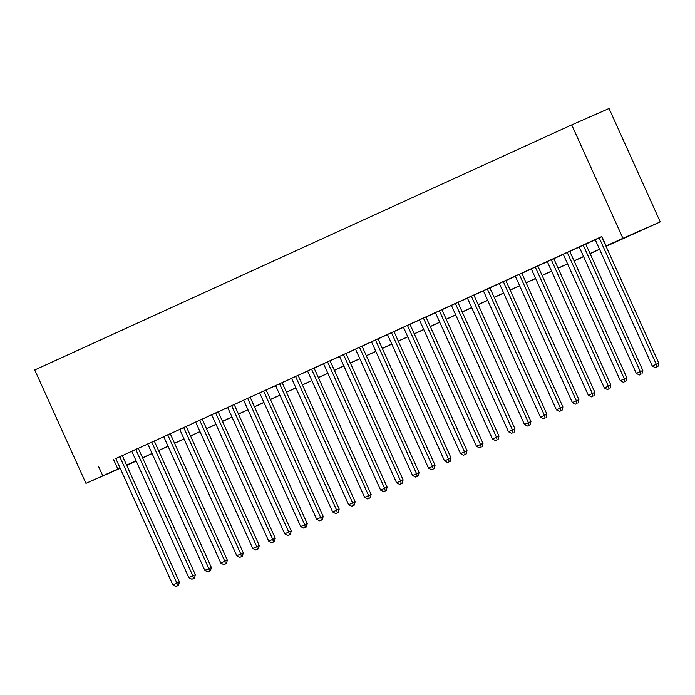 <?xml version="1.0" encoding="UTF-8"?>
<svg xmlns="http://www.w3.org/2000/svg" width="695" height="695" viewBox="0 0 695 695"><rect width="100%" height="100%" fill="white"/><g stroke="black" fill="none" stroke-linecap="round" stroke-linejoin="round"><path stroke-width="1.04" d="M136.211 461.08L126.733 465.407M606.066 246.36L660.25 221.887L609.046 108.498L571.716 124.891L34.75 369.975L85.954 483.373L120.087 468.056M122.285 455.564L115.787 458.526M138.262 448.266L131.763 451.237M154.247 440.969L147.748 443.94M170.232 433.68L163.725 436.642M186.208 426.382L179.71 429.354M202.193 419.085L192.88 423.298L195.686 422.056L252.763 548.459L259.278 545.523L202.175 419.05M218.169 411.796L208.856 416.001L211.671 414.759L268.739 541.162L275.263 538.234L218.152 411.761M234.154 404.499L227.656 407.47M250.131 397.21L243.632 400.172M259.6 392.84L316.685 519.278L323.201 516.35L266.098 389.878L268.913 388.635L259.617 392.884M275.576 385.551L332.67 511.98L339.186 509.053L282.083 382.58L284.889 381.338L275.594 385.586M298.077 375.326L291.579 378.288M314.062 368.029L307.555 371M330.038 360.731L323.54 363.702M346.023 353.442L339.516 356.405M361.999 346.145L355.501 349.116M377.984 338.856L371.486 341.818M393.961 331.558L387.463 334.521M409.946 324.261L400.633 328.474L403.447 327.232L460.516 453.626L467.031 450.699L409.928 324.226M425.931 316.972L419.424 319.935M441.907 309.675L435.409 312.646M457.892 302.377L451.385 305.348M467.353 298.016L524.438 424.454L530.963 421.526L473.851 295.054L476.666 293.811L467.37 298.051M483.338 290.727L540.423 417.156L546.939 414.229L489.836 287.756L492.651 286.514L483.355 290.762M499.314 283.43L556.4 409.868L562.924 406.931L505.821 280.459L508.627 279.225L499.331 283.464M521.815 273.204L515.316 276.167M537.8 265.907L531.293 268.878M553.776 258.618L547.278 261.581M569.761 251.321L563.254 254.292M585.737 244.023L579.239 246.994M606.023 246.256L621.269 239.297L606.136 245.943L601.87 236.491L115.822 458.604M122.32 455.633L131.798 451.307M138.296 448.345L147.783 444.018M154.281 441.047L163.759 436.721M170.266 433.75L179.744 429.423M186.243 426.461L195.721 422.134M202.228 419.163L211.706 414.837M218.204 411.874L227.682 407.548M234.189 404.577L243.667 400.251M250.165 397.279L259.652 392.953M266.15 389.991L275.628 385.664M282.127 382.693L291.613 378.367M298.112 375.396L307.59 371.069M314.097 368.107L323.575 363.78M330.073 360.809L339.551 356.483M346.058 353.52L355.536 349.185M362.034 346.223L371.521 341.897M378.019 338.925L387.497 334.599M393.995 331.637L403.482 327.31M409.981 324.339L419.459 320.013M425.966 317.042L435.444 312.715M441.942 309.753L451.42 305.426M457.927 302.455L467.405 298.129M473.903 295.166L483.381 290.831M489.888 287.869L499.366 283.543M505.864 280.572L515.351 276.245M521.849 273.283L531.327 268.956M537.826 265.985L547.312 261.659M553.811 258.688L563.289 254.361M569.796 251.399L579.274 247.072M585.772 244.101L595.25 239.775M601.922 236.595L595.215 239.697M98.464 466.267L102.73 475.71M606.136 245.943L622.92 238.281L571.716 124.891M85.954 483.373L120.209 468.326M126.646 465.216L136.185 461.02M599.568 249.323L590.09 253.649M583.583 256.62L574.105 260.946M567.606 263.918L558.12 268.244M551.622 271.206L542.143 275.533M535.645 278.504L526.158 282.83M519.66 285.801L510.182 290.128M503.675 293.09L494.197 297.417M487.699 300.388L478.221 304.714M471.714 307.677L462.236 312.012M455.738 314.974L446.259 319.3M439.753 322.272L430.274 326.598M423.776 329.56L414.29 333.887M407.791 336.858L398.313 341.184M391.806 344.155L382.328 348.482M375.83 351.444L366.352 355.77M359.845 358.742L350.367 363.068M343.869 366.039L334.391 370.365M327.884 373.328L318.406 377.654M311.907 380.625L302.421 384.952M295.922 387.914L286.444 392.241M279.946 395.212L270.459 399.538M263.961 402.509L254.483 406.836M247.976 409.798L238.498 414.124M232 417.096L222.522 421.422M216.015 424.393L206.537 428.719M200.038 431.682L190.56 436.008M184.053 438.979L174.575 443.306M168.077 446.268L158.59 450.595M152.092 453.566L142.614 457.892M136.107 460.863L126.629 465.19M660.25 221.887L622.92 238.281M126.586 465.085L136.064 460.759M142.571 457.788L152.049 453.461M158.547 450.499L168.025 446.173M174.532 443.202L184.01 438.875M190.508 435.913L199.986 431.578M206.493 428.615L215.971 424.289M222.469 421.318L231.956 416.991M238.455 414.029L247.933 409.703M254.44 406.731L263.918 402.405M270.416 399.434L279.894 395.108M286.401 392.145L295.879 387.819M302.377 384.848L311.855 380.521M318.362 377.559L327.84 373.224M334.338 370.261L343.825 365.935M350.323 362.964L359.802 358.637M366.3 355.675L375.786 351.349M382.285 348.377L391.763 344.051M398.27 341.08L407.748 336.754M414.246 333.791L423.724 329.465M430.231 326.494L439.709 322.167M446.207 319.196L455.685 314.87M462.192 311.907L471.67 307.581M478.169 304.61L487.655 300.283M494.154 297.321L503.632 292.995M510.139 290.024L519.617 285.697M526.115 282.726L535.593 278.4M542.1 275.437L551.578 271.111M558.076 268.14L567.554 263.813M574.061 260.842L583.539 256.516M590.038 253.553L599.524 249.227M113.598 459.621L117.863 469.064M599.194 237.838L656.289 364.276L652.292 366.1L595.207 239.662M601.705 236.7L658.808 363.164L656.289 364.276L656.957 366.951L655.359 367.672L656.957 366.951M657.965 366.508L658.808 363.164M652.292 366.1L655.359 367.672M583.218 245.135L640.303 371.573L636.307 373.397L579.222 246.96M585.72 243.988L642.832 370.461L640.303 371.573L640.972 374.24L639.374 374.97L640.972 374.24M641.98 373.797L642.832 370.461M636.307 373.397L639.374 374.97M567.233 252.424L624.327 378.862L620.331 380.686L563.237 254.248M569.744 251.286L626.847 377.759L624.327 378.862L624.987 381.538L623.389 382.267L624.987 381.538M626.004 381.095L626.847 377.759M620.331 380.686L623.389 382.267M551.257 259.721L608.342 386.159L604.346 387.984L547.26 261.546M553.759 258.575L610.862 385.047L608.342 386.159L609.011 388.826L607.413 389.556L609.011 388.826M610.019 388.383L610.862 385.047M604.346 387.984L607.413 389.556M535.272 267.019L592.357 393.457L588.37 395.273L531.275 268.843M537.782 265.872L594.885 392.345L592.357 393.457L593.026 396.124L591.428 396.854L593.026 396.124M594.034 395.681L594.885 392.345M588.37 395.273L591.428 396.854M519.295 274.308L576.381 400.746L572.385 402.57L515.299 276.132M521.797 273.17L578.9 399.642L576.381 400.746L577.05 403.421L575.451 404.151L577.05 403.421M578.058 402.978L578.9 399.642M572.385 402.57L575.451 404.151M503.31 281.605L560.396 408.043L561.065 410.71L559.466 411.44L561.065 410.71M562.073 410.267L562.924 406.931M556.4 409.868L559.466 411.44M487.334 288.903L544.42 415.332L545.089 418.008L543.49 418.738L545.089 418.008M546.096 417.565L546.939 414.229M540.423 417.156L543.49 418.738M471.349 296.192L528.435 422.63L529.103 425.305L527.505 426.035L529.103 425.305M530.111 424.862L530.963 421.526M524.438 424.454L527.505 426.035M455.364 303.489L512.458 429.927L508.462 431.751L451.368 305.314M457.875 302.342L514.978 428.815L512.458 429.927L513.119 432.594L511.529 433.324L513.119 432.594M514.135 432.151L514.978 428.815M508.462 431.751L511.529 433.324M439.388 310.787L496.473 437.216L492.477 439.04L435.391 312.602M441.89 309.64L498.993 436.113L496.473 437.216L497.142 439.892L495.544 440.621L497.142 439.892M498.15 439.448L498.993 436.113M492.477 439.04L495.544 440.621M423.403 318.075L480.497 444.513L476.501 446.338L419.406 319.9M425.913 316.929L483.016 443.401L480.497 444.513L481.157 447.18L479.559 447.91L481.157 447.18M482.174 446.737L483.016 443.401M476.501 446.338L479.559 447.91M407.426 325.373L464.512 451.811L465.181 454.478L463.582 455.208L465.181 454.478M466.189 454.035L467.031 450.699M460.516 453.626L463.582 455.208M391.441 332.662L448.527 459.1L444.539 460.924L387.445 334.486M393.952 331.524L451.055 457.996L448.527 459.1L449.196 461.775L447.597 462.505L449.196 461.775M450.204 461.332L451.055 457.996M444.539 460.924L447.597 462.505M375.465 339.959L432.551 466.397L428.554 468.222L371.469 341.784M377.967 338.812L435.07 465.285L432.551 466.397L433.22 469.064L431.621 469.794L433.22 469.064M434.227 468.621L435.07 465.285M428.554 468.222L431.621 469.794M359.48 347.257L416.566 473.686L412.569 475.51L355.484 349.081M361.982 346.11L419.094 472.583L416.566 473.686L417.235 476.362L415.636 477.091L417.235 476.362M418.242 475.919L419.094 472.583M412.569 475.51L415.636 477.091M343.495 354.546L400.589 480.983L396.593 482.808L339.507 356.37M346.006 353.408L403.109 479.88L400.589 480.983L401.258 483.659L399.66 484.389L401.258 483.659M402.266 483.216L403.109 479.88M396.593 482.808L399.66 484.389M327.519 361.843L384.604 488.281L380.608 490.105L323.522 363.667M330.021 360.696L387.132 487.169L384.604 488.281L385.273 490.948L383.675 491.678L385.273 490.948M386.281 490.505L387.132 487.169M380.608 490.105L383.675 491.678M311.534 369.141L368.628 495.57L364.632 497.394L307.538 370.956M314.044 367.994L371.147 494.466L368.628 495.57L369.288 498.245L367.69 498.975L369.288 498.245M370.305 497.802L371.147 494.466M364.632 497.394L367.69 498.975M295.557 376.429L352.643 502.867L348.647 504.692L291.561 378.254M298.059 375.291L355.162 501.755L352.643 502.867L353.312 505.534L351.713 506.264L353.312 505.534M354.32 505.091L355.162 501.755M348.647 504.692L351.713 506.264M279.572 383.727L336.658 510.165L337.327 512.832L335.728 513.562L337.327 512.832M338.335 512.389L339.186 509.053M332.67 511.98L335.728 513.562M263.596 391.016L320.682 517.454L321.351 520.129L319.752 520.859L321.351 520.129M322.358 519.686L323.201 516.35M316.685 519.278L319.752 520.859M247.611 398.313L304.697 524.751L300.7 526.575L243.615 400.138M250.122 397.166L307.225 523.639L304.697 524.751L305.366 527.418L303.767 528.148L305.366 527.418M306.373 526.975L307.225 523.639M300.7 526.575L303.767 528.148M231.635 405.611L288.72 532.04L284.724 533.864L227.639 407.435M234.137 404.464L291.24 530.937L288.72 532.04L289.389 534.716L287.791 535.445L289.389 534.716M290.397 534.273L291.24 530.937M284.724 533.864L287.791 535.445M215.65 412.899L272.735 539.337L273.404 542.013L271.806 542.743L273.404 542.013M274.412 541.57L275.263 538.234M268.739 541.162L271.806 542.743M199.665 420.197L256.759 546.635L257.419 549.302L255.83 550.032L257.419 549.302M258.436 548.859L259.278 545.523M252.763 548.459L255.83 550.032M183.689 427.495L240.774 553.924L236.778 555.748L179.692 429.31M186.19 426.348L243.293 552.82L240.774 553.924L241.443 556.599L239.844 557.329L241.443 556.599M242.451 556.156L243.293 552.82M236.778 555.748L239.844 557.329M167.703 434.783L224.798 561.221L220.802 563.046L163.707 436.608M170.214 433.645L227.317 560.109L224.798 561.221L225.458 563.897L223.86 564.618L225.458 563.897M226.474 563.454L227.317 560.109M220.802 563.046L223.86 564.618M151.727 442.081L208.813 568.519L204.816 570.343L147.731 443.905M154.229 440.934L211.332 567.407L208.813 568.519L209.482 571.186L207.883 571.916L209.482 571.186M210.489 570.743L211.332 567.407M204.816 570.343L207.883 571.916M135.742 449.37L192.828 575.808L188.84 577.632L131.746 451.194M138.253 448.232L195.356 574.704L192.828 575.808L193.497 578.483L191.898 579.213L193.497 578.483M194.504 578.04L195.356 574.704M188.84 577.632L191.898 579.213M119.766 456.667L176.851 583.105L172.855 584.929L115.77 458.492M122.268 455.52L179.371 581.993L176.851 583.105L177.52 585.772L175.922 586.502L177.52 585.772M178.528 585.329L179.371 581.993M172.855 584.929L175.922 586.502"/></g></svg>
